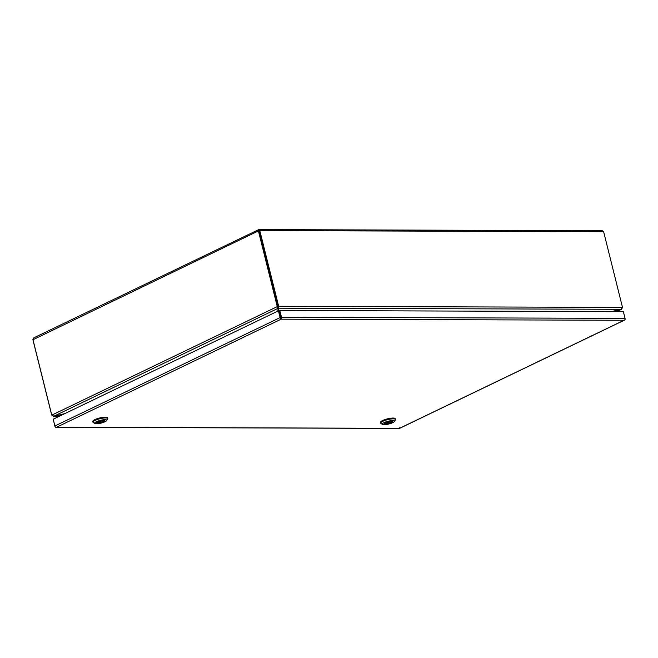 <?xml version="1.0" encoding="UTF-8"?>
<svg xmlns="http://www.w3.org/2000/svg" width="658" height="658" viewBox="0 0 658 658"><rect width="100%" height="100%" fill="white"/><g stroke="black" fill="none" stroke-linecap="round" stroke-linejoin="round"><path stroke-width="0.99" d="M32.982 339.734L258.413 230.925L258.931 229.601L602.341 230.703M51.99 415.034L53.824 416.234L278.013 308.347L277.076 306.718L51.99 415.034A5.297 3.825 90.2 0 1 51.365 413.446L32.908 339.438L33.566 337.965L258.545 229.7L259.787 230.596L258.413 230.925L276.862 304.934A5.297 3.825 90.2 0 1 277.076 306.718L277.766 306.718A5.297 3.825 -89.8 0 0 277.553 304.934L258.989 230.621L277.561 304.934A5.297 3.463 64.3 0 0 278.194 306.62L278.869 306.291A5.297 3.463 -115.7 0 1 278.235 304.605L259.787 230.596L603.633 231.706L601.914 230.785M32.916 339.767L51.373 413.775A5.297 3.463 64.3 0 0 52.007 415.461L52.179 415.379M258.759 229.675L258.948 230.637M603.633 231.706L622.081 305.715A5.297 3.463 -115.7 0 1 622.287 307.401L278.869 306.291L278.655 308.199L621.168 309.301L622.287 307.401M616.908 311.588L621.58 309.342L622.303 307.829A5.297 3.825 -89.8 0 0 622.303 307.574M59.031 416.407L53.347 416.473L58.858 416.489M53.792 416.234L52.007 415.461M53.833 416.391A5.297 1.209 -14 0 1 54.902 416.119A263.29 60.232 166 0 0 64.065 413.981M278.005 311.028A263.29 60.232 166 0 1 278.095 308.594A5.297 1.209 -14 0 0 278.095 308.487A5.297 1.209 -14 0 0 278.013 308.347L277.783 307.409A5.297 1.209 166 0 1 277.857 307.541A5.297 1.209 166 0 1 277.865 307.648M64.879 413.594A263.29 60.232 166 0 0 54.894 415.996A5.297 1.209 -14 0 1 53.824 416.234M278.424 307.27L278.655 308.199A5.297 1.209 -14 0 0 278.589 308.47A263.29 60.232 166 0 1 278.827 310.823M612.351 311.571A263.29 60.232 166 0 0 620.099 309.696A5.297 1.209 -14 0 1 621.177 309.457L621.136 309.309A5.297 1.209 -14 0 1 620.099 309.573A263.29 60.232 166 0 0 611.529 311.571M278.424 307.253A5.297 1.209 166 0 0 278.359 307.533L278.589 308.47M278.786 310.823L278.589 310.033A263.29 60.232 166 0 0 278.359 307.533M277.783 310.222L278.334 311.678M278.605 311.612L278.589 310.033M625.1 318.957A1.497 0.979 -115.7 0 1 624.903 319.854L624.031 320.273L624.903 319.73A1.497 1.077 -89.8 0 0 625.042 318.373L623.356 311.604L279.806 310.502L281.492 317.263A1.497 1.077 90.2 0 1 281.353 318.62L281.172 319.171L280.843 318.743A1.497 0.979 -115.7 0 1 280.119 317.592L278.433 310.823L53.224 419.195L54.91 425.965A1.497 0.979 64.3 0 0 55.634 427.116L56.637 427.223L55.634 427.239A1.497 1.077 90.2 0 1 54.918 426.294L53.298 419.5M399.316 427.741L399.184 428.35L399.694 428.226M624.853 319.78L624.031 320.273L281.172 319.171L281.007 318.472M281.353 318.62L280.982 318.25L281.172 319.171L56.637 427.223L55.659 427.124M278.433 310.823L279.124 310.823L280.843 318.743M280.818 317.592L279.132 310.823L279.806 310.502M56.637 427.215L399.496 428.325L624.031 320.273M395.458 419.5L395.261 418.71A7.616 1.744 166 0 0 393.065 418.052A7.616 1.744 166 0 0 384.815 419.639A7.616 1.744 166 0 0 380.472 422.403L380.669 423.184A7.616 1.744 -14 0 1 385.012 420.429A7.616 1.744 -14 0 1 393.262 418.842A7.616 1.744 -14 0 1 395.458 419.5A7.616 1.744 -14 0 1 395.343 419.944L394.348 421.507A6.235 1.423 -14 0 1 390.21 423.62A6.235 1.423 -14 0 1 384.132 424.698A6.235 1.423 -14 0 1 382.586 424.443A6.235 1.423 -14 0 1 385.251 422.132A6.235 1.423 -14 0 1 392.645 420.602A6.235 1.423 -14 0 1 394.348 421.507M382.586 424.443L380.974 423.53A7.616 1.744 -14 0 1 380.669 423.184M385.432 424.073A4.326 0.987 166 0 0 390.12 423.168A4.326 0.987 166 0 0 392.587 421.605A4.326 0.987 166 0 0 391.337 421.227A4.326 0.987 166 0 0 386.649 422.132A4.326 0.987 166 0 0 384.19 423.694A4.326 0.987 166 0 0 385.432 424.073M384.223 423.481A4.326 0.987 166 0 0 385.333 423.678A4.326 0.987 166 0 0 389.618 422.913A4.326 0.987 166 0 0 392.448 421.433M389.898 421.342L385.062 423.67A4.326 0.987 166 0 0 385.637 423.67L390.655 421.26M107.772 418.57L107.583 417.789A7.616 1.744 166 0 0 105.387 417.131A7.616 1.744 166 0 0 97.129 418.71A7.616 1.744 166 0 0 92.794 421.474L92.984 422.255A7.616 1.744 -14 0 1 97.326 419.5A7.616 1.744 -14 0 1 105.576 417.912A7.616 1.744 -14 0 1 107.772 418.57A7.616 1.744 -14 0 1 107.665 419.023L106.67 420.585A6.235 1.423 -14 0 1 102.533 422.691A6.235 1.423 -14 0 1 96.455 423.768A6.235 1.423 -14 0 1 94.908 423.513A6.235 1.423 -14 0 1 97.573 421.202A6.235 1.423 -14 0 1 104.959 419.672A6.235 1.423 -14 0 1 106.67 420.585M94.908 423.513L93.296 422.6A7.616 1.744 -14 0 1 92.984 422.255M97.754 423.143A4.326 0.987 166 0 0 102.442 422.247A4.326 0.987 166 0 0 104.91 420.676A4.326 0.987 166 0 0 103.66 420.298A4.326 0.987 166 0 0 98.971 421.202A4.326 0.987 166 0 0 96.504 422.773A4.326 0.987 166 0 0 97.754 423.143M96.545 422.551A4.326 0.987 166 0 0 97.655 422.749A4.326 0.987 166 0 0 101.941 421.984A4.326 0.987 166 0 0 104.77 420.503M102.22 420.413L97.384 422.74A4.326 0.987 166 0 0 97.96 422.749L102.977 420.33M276.862 304.934L278.235 304.605M621.177 309.457L616.752 311.588M280.119 317.592L54.91 425.965M625.042 318.373L281.492 317.263M278.095 308.487L277.857 307.541M624.491 320.133L399.628 428.342M399.332 428.407L56.095 427.297"/></g></svg>
